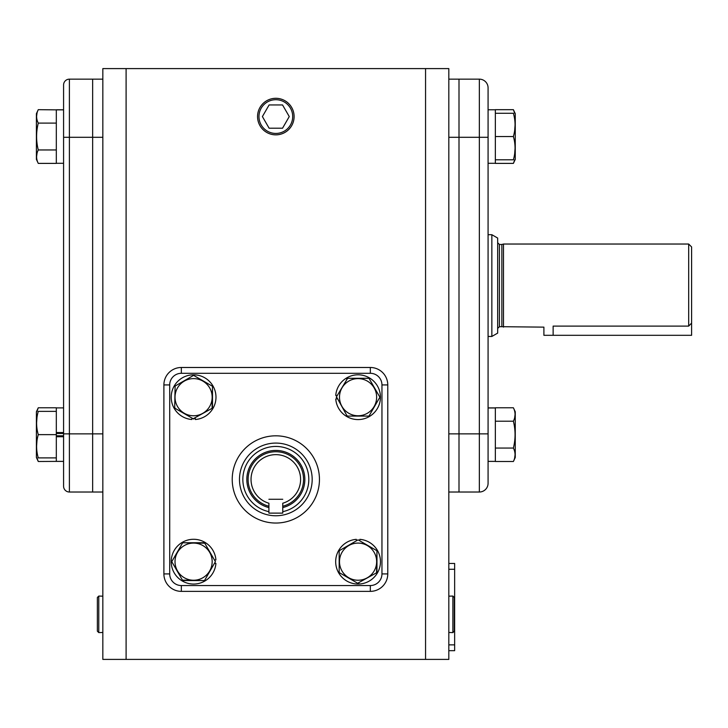 <?xml version="1.0" encoding="UTF-8"?>
<svg xmlns="http://www.w3.org/2000/svg" width="728" height="728" viewBox="0 0 728 728"><rect width="100%" height="100%" fill="white"/><g stroke="black" fill="none" stroke-linecap="round" stroke-linejoin="round"><path stroke-width="1.09" d="M126.099 68.596L126.099 659.404L102.839 659.404L102.839 68.596L425.561 68.596L425.561 659.404L126.099 659.404M181.336 585.549L181.336 591.364A17.445 17.445 0 0 1 163.891 573.919A17.445 17.445 0 0 0 181.336 591.364A17.445 17.445 0 0 1 163.891 573.919L163.891 384.93A17.445 17.445 0 0 1 181.336 367.485L370.325 367.485A17.445 17.445 0 0 1 387.769 384.93L387.769 573.919A17.445 17.445 0 0 1 370.325 591.364L181.336 591.364A17.445 17.445 0 0 1 163.891 573.919L169.706 573.919A11.63 11.63 0 0 0 181.336 585.549L370.325 585.549A11.63 11.63 0 0 0 381.954 573.919L381.954 384.93A11.63 11.63 0 0 0 370.325 373.3L181.336 373.3A11.63 11.63 0 0 0 169.706 384.93L169.706 573.919M425.561 68.596L448.821 68.596L448.821 659.404L425.561 659.404M459.004 492.019L459.004 137.301L459.004 492.019L479.352 492.019L448.821 492.019M448.821 137.301L459.004 137.301L459.004 79.152L479.352 79.152A8.727 8.727 0 0 1 488.079 87.879L488.079 483.292A8.727 8.727 0 0 1 479.352 492.019L479.352 137.301L459.004 137.301L459.004 79.152L448.821 79.152M454.645 563.454L448.821 563.454L454.645 563.454L454.645 650.677L448.821 650.677M63.582 84.967A5.815 5.815 0 0 1 69.397 79.152L92.656 79.152L92.656 492.019L69.397 492.019A5.815 5.815 0 0 1 63.582 486.204L63.582 84.967L63.582 109.782L56.32 109.782M102.839 492.019L92.656 492.019L92.656 433.87L102.839 433.87M102.839 137.301L92.656 137.301L92.656 79.152L102.839 79.152M251.042 479.424A24.788 24.788 0 0 0 268.905 503.23L268.905 513.122L282.755 513.122L282.755 503.23A24.788 24.788 0 0 0 275.83 454.645A24.788 24.788 0 0 0 251.042 479.424M268.905 506.242A27.691 27.691 0 0 1 275.83 451.733A27.691 27.691 0 0 1 282.755 506.242M282.755 511.675A32.988 32.988 0 0 0 275.83 446.437A32.988 32.988 0 0 0 268.905 511.675M312.175 479.424A36.345 36.345 0 0 1 275.83 515.77A36.345 36.345 0 0 1 239.485 479.424A36.345 36.345 0 0 1 275.83 443.079A36.345 36.345 0 0 1 312.175 479.424M282.755 499.272L268.905 499.272L282.755 499.272M501.856 326.699L499.417 326.699L499.417 244.471L501.856 244.471L501.856 326.699L543.898 327.136L543.898 335.308L691.6 335.308L691.6 323.105L688.688 326.099L553.134 326.099C541.222 327.227 541.222 327.227 553.134 326.099L553.134 335.308M501.856 244.471L503.485 244.035L503.485 327.136M688.688 326.099L688.688 244.035L691.6 246.947L691.6 323.105M491.855 234.707L497.67 238.065L497.67 333.106L491.855 336.463L491.855 234.707L488.079 234.707M275.83 435.817A43.616 43.616 0 0 0 232.223 479.424A43.616 43.616 0 0 0 275.83 523.041A43.616 43.616 0 0 0 319.446 479.424A43.616 43.616 0 0 0 275.83 435.817M381.954 573.919L387.769 573.919A17.445 17.445 0 0 1 370.325 591.364L370.325 585.549M163.891 384.93A17.445 17.445 0 0 1 181.336 367.485A17.445 17.445 0 0 0 163.891 384.93L169.706 384.93M488.079 483.292A8.727 8.727 0 0 1 479.352 492.019M69.397 79.152L69.397 492.019A5.815 5.815 0 0 1 63.582 486.204M56.32 163.281L63.582 163.281L56.32 163.281L56.32 109.864L63.582 109.864L63.582 137.301L92.656 137.301L92.656 433.87L63.582 433.87L63.582 435.799L56.32 435.799L56.32 461.388L63.582 461.388L63.582 436.736L56.32 436.736L56.32 434.634L38.265 434.634C36.054 426.945 36.054 419.192 38.265 411.375C36.054 411.375 36.054 411.375 38.265 411.375L56.32 411.375M69.397 492.019L92.656 492.019M175.02 561.661A18.573 18.573 0 0 1 193.593 543.088A18.573 18.573 0 0 1 212.167 561.661A18.573 18.573 0 0 1 193.593 580.234A18.573 18.573 0 0 1 175.02 561.661M215.415 561.661L204.504 542.76L182.683 542.76L171.772 561.661L182.683 580.562L204.504 580.562L215.415 561.661L214.942 560.833M182.446 580.152L204.504 580.562M204.741 543.179L182.683 542.76M515.26 457.493L515.26 411.775L513.395 407.78C515.606 412.221 515.606 416.698 513.395 421.212C515.606 430.157 515.606 439.111 513.395 448.066C515.606 452.507 515.606 456.984 513.395 461.497L515.078 457.894M495.349 461.388L488.079 461.388L495.349 461.388L495.349 407.78L513.395 407.78M514.632 417.863L515.078 414.496M495.349 421.212L513.395 421.212M495.349 448.066L513.395 448.066M495.349 461.497L513.395 461.497M514.623 458.158L515.078 454.782M36.973 411.375L38.265 407.78L36.4 411.775L36.4 457.493L38.265 461.497L36.973 457.894M56.32 461.388L38.265 461.497M56.32 407.78L38.265 407.78M214.469 563.308L215.916 563.417A22.386 22.386 0 0 1 181.9 580.753A22.386 22.386 0 0 1 181.9 542.578A22.386 22.386 0 0 1 215.916 559.905L214.469 560.023M488.079 461.388L488.079 433.87L448.821 433.87M488.079 407.971L495.349 407.971M454.29 597.47L454.29 631.194L452.88 632.605L452.88 596.059L454.29 597.47M97.37 631.194L97.37 597.47L98.781 596.059L98.781 632.605L97.37 631.194M258.968 116.571A16.862 16.862 0 0 0 275.83 133.433A16.862 16.862 0 0 0 292.692 116.571A16.862 16.862 0 0 0 275.83 99.709A16.862 16.862 0 0 0 258.968 116.571M294.103 116.571A18.273 18.273 0 0 1 275.83 134.853A18.273 18.273 0 0 1 257.557 116.571A18.273 18.273 0 0 1 275.83 98.298A18.273 18.273 0 0 1 294.103 116.571M289.262 116.571L282.546 104.941L269.114 104.941L262.399 116.571L269.114 128.201L282.546 128.201L289.262 116.571M358.067 580.234A18.573 18.573 0 0 1 339.494 561.661A18.573 18.573 0 0 1 358.067 543.088A18.573 18.573 0 0 1 376.64 561.661A18.573 18.573 0 0 1 358.067 580.234M376.549 572.809L376.968 550.75L358.067 539.839L339.166 550.75L339.166 572.572L358.067 583.483L358.895 583.01M357.657 583.246L376.968 572.572L376.968 550.75M358.067 539.839L357.239 540.322M339.585 550.514L339.166 551.233M339.166 572.572L339.994 573.054M376.64 397.188A18.573 18.573 0 0 1 358.067 415.761A18.573 18.573 0 0 1 339.494 397.188A18.573 18.573 0 0 1 358.067 378.615A18.573 18.573 0 0 1 376.64 397.188M336.482 396.778L347.156 416.088L368.978 416.088L379.889 397.188L368.978 378.296L347.156 378.296L346.683 379.115M347.629 378.296L336.245 397.188L336.718 398.016M346.919 415.679L347.629 416.088M368.505 416.088L368.978 416.088M193.593 378.615A18.573 18.573 0 0 1 212.167 397.188A18.573 18.573 0 0 1 193.593 415.761A18.573 18.573 0 0 1 175.02 397.188A18.573 18.573 0 0 1 193.593 378.615M193.184 418.773L212.494 408.099L212.494 386.277L193.593 375.366L192.765 375.848M174.693 407.625L175.521 408.581M175.111 386.04L174.693 408.099L193.593 419.01L194.422 418.536M212.085 408.344L212.494 386.277M193.593 375.366L174.693 386.277M359.714 540.786L359.823 539.348A22.386 22.386 0 0 1 377.159 573.364A22.386 22.386 0 0 1 338.975 573.364A22.386 22.386 0 0 1 356.311 539.348L356.42 540.786M337.191 395.55L335.745 395.431A22.386 22.386 0 0 1 369.76 378.105A22.386 22.386 0 0 1 369.76 416.279A22.386 22.386 0 0 1 335.745 398.944L337.191 398.835M191.955 418.063L191.837 419.51A22.386 22.386 0 0 1 174.511 385.494A22.386 22.386 0 0 1 212.685 385.494A22.386 22.386 0 0 1 195.35 419.51L195.241 418.063M488.079 109.782L495.349 109.782L495.349 163.391L513.395 163.391L515.26 159.396L515.26 113.677L513.395 109.673L514.696 113.277M514.678 130.412L515.078 124.907M495.349 113.277L513.395 113.277C515.606 113.277 515.606 113.277 513.395 113.277C515.606 120.966 515.606 128.719 513.395 136.536C515.606 144.226 515.606 151.979 513.395 159.796C515.606 159.796 515.606 159.796 513.395 159.796L495.349 159.796M514.678 153.672L515.078 148.166M495.349 136.536L513.395 136.536M514.696 159.796L513.395 163.391M495.349 109.673L513.395 109.673M63.582 407.889L56.32 407.889L56.32 433.479L63.582 433.479M63.582 432.541L56.32 432.541L56.32 434.634M36.982 417.499L36.582 423.004M56.32 457.894L38.265 457.894C36.054 457.894 36.054 457.894 38.265 457.894C36.054 457.894 36.054 457.894 38.265 457.894C36.054 450.204 36.054 442.451 38.265 434.634M36.982 440.759L36.582 446.264M56.32 163.391L38.265 163.391L36.4 159.396L36.4 113.677L38.265 109.673L56.32 109.864M37.037 113.013L36.582 116.389M37.037 153.308L36.582 156.675M56.32 149.959L38.265 149.959C36.054 141.005 36.054 132.05 38.265 123.105C36.054 118.664 36.054 114.187 38.265 109.673M56.32 123.105L38.265 123.105M38.265 163.391C36.054 158.95 36.054 154.472 38.265 149.959M454.645 644.862L448.821 644.862M454.645 569.269L448.821 569.269M268.905 507.589A29.002 29.002 0 0 1 275.83 450.423A29.002 29.002 0 0 1 282.755 507.589M370.325 373.3L370.325 367.485A17.445 17.445 0 0 1 387.769 384.93L381.954 384.93M387.769 573.919A17.445 17.445 0 0 1 370.325 591.364M181.336 373.3L181.336 367.485M488.079 137.301L479.352 137.301L479.352 79.152M499.417 244.471L497.67 242.733M488.079 336.463L491.855 336.463M499.417 326.699L497.67 328.437M503.485 244.035L688.688 244.035M448.821 632.486L452.88 632.605M448.821 596.177L452.88 596.059M102.839 596.177L98.781 596.059M102.839 632.486L98.781 632.605M495.349 163.281L488.079 163.281M495.349 407.889L488.079 407.889"/></g></svg>
